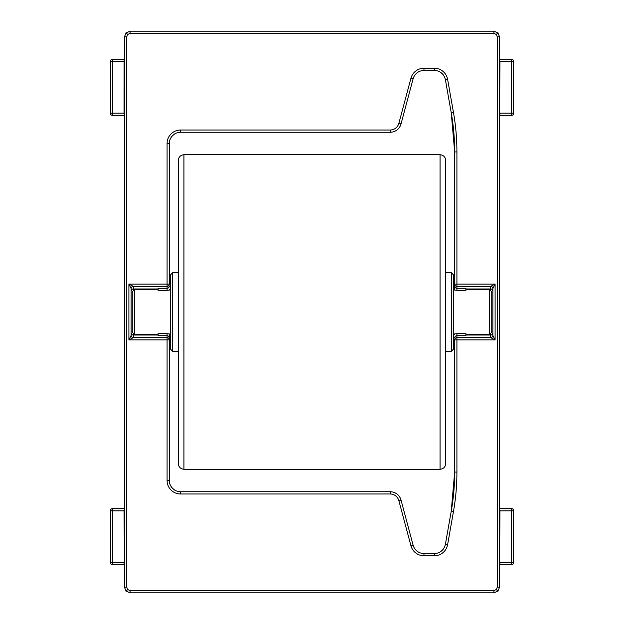 <?xml version="1.0" encoding="UTF-8"?>
<svg xmlns="http://www.w3.org/2000/svg" width="624" height="624" viewBox="0 0 624 624"><rect width="100%" height="100%" fill="white"/><g stroke="black" fill="none" stroke-linecap="round" stroke-linejoin="round"><path stroke-width="0.94" d="M499.559 59.241L511.407 59.241A2.246 2.246 0 0 1 513.653 61.487L513.653 113.162A2.246 2.246 0 0 1 511.407 115.409L499.879 115.409L499.941 113.162L511.407 113.162L511.407 61.487L499.941 61.487L499.559 113.162M499.559 510.838L499.879 508.591L511.407 508.591A2.246 2.246 0 0 1 513.653 510.838L513.653 562.513A2.246 2.246 0 0 1 511.407 564.759L499.879 564.759L499.941 562.513L511.407 562.513L511.407 510.838L499.941 510.838L499.559 562.513M496.33 34.437L497.913 32.846L499.559 36.816L499.559 587.184L497.913 591.154L493.943 592.8L130.057 592.8L126.087 591.154L124.441 587.184L124.441 36.816L126.087 32.846L130.057 31.2L493.943 31.2L497.913 32.846L499.559 36.816L497.312 36.816L496.33 34.437L493.943 33.446L130.057 33.446L127.67 34.437L126.688 36.816L126.688 587.184L127.67 589.563L130.057 590.554L493.943 590.554L496.33 589.563L497.312 587.184L497.312 36.816M167.084 333.684L158.098 333.684L158.098 335.712L167.084 335.712L167.084 333.684L169.33 333.902L169.33 339.877L169.33 333.902M492.866 288.608A2.246 2.239 45 0 0 490.62 286.361L495.105 284.123L492.859 288.616L492.859 335.384L495.105 339.877L456.916 339.877L456.916 472.079A226.918 226.918 0 0 1 453.469 511.485L447.619 544.627A13.478 13.478 0 0 1 434.343 555.766L423.969 555.766A13.478 13.478 0 0 1 410.951 545.774L398.853 500.643A8.986 8.986 0 0 0 390.172 493.982L180.57 493.982A13.478 13.478 0 0 1 167.084 480.503L167.084 339.877L169.33 339.877L169.33 480.503A11.232 11.232 0 0 0 180.57 491.735L390.172 491.735A11.232 11.232 0 0 1 401.021 500.066L413.119 545.197A11.232 11.232 0 0 0 423.969 553.519L434.343 553.519A11.232 11.232 0 0 0 445.411 544.237L451.253 511.095A224.671 224.671 0 0 0 454.67 472.079L454.67 339.877A2.246 2.246 0 0 1 456.916 337.639L490.62 337.639L490.612 335.033L465.902 335.033M131.134 335.392A2.246 2.239 -135 0 0 133.38 337.639L128.895 339.877L131.141 335.384L131.141 288.616L128.895 284.123L167.084 284.123L167.084 143.497A13.478 13.478 0 0 1 180.57 130.018L390.172 130.018A8.986 8.986 0 0 0 398.853 123.357L410.951 78.226A13.478 13.478 0 0 1 423.969 68.234L434.343 68.234A13.478 13.478 0 0 1 447.619 79.373L453.469 112.515A226.918 226.918 0 0 1 456.916 151.921L456.916 284.123L454.67 284.123L454.67 290.098L454.67 151.921A224.671 224.671 0 0 0 451.253 112.905L445.411 79.763A11.232 11.232 0 0 0 434.343 70.481L423.969 70.481A11.232 11.232 0 0 0 413.119 78.803L401.021 123.934A11.232 11.232 0 0 1 390.172 132.265L180.57 132.265A11.232 11.232 0 0 0 169.33 143.497L169.33 284.123A2.246 2.246 180 0 1 167.084 286.361L133.38 286.361L133.388 288.967L158.098 288.967M124.441 562.513L124.059 510.838L112.593 510.838L112.593 562.513L124.059 562.513L124.121 564.759L112.593 564.759L124.441 564.759M124.441 113.162L124.121 115.409L112.593 115.409A2.246 2.192 -90 0 1 110.393 113.162L124.059 113.162L124.121 59.241L112.593 59.241L124.121 59.241M112.593 564.759A2.246 2.246 0 0 1 110.347 562.513L112.593 562.513L112.593 564.759A2.246 2.192 -90 0 1 110.393 562.513L110.393 510.838A2.246 2.192 90 0 1 112.593 508.591A2.246 2.246 0 0 0 110.347 510.838L112.593 510.838L112.593 508.591L124.121 508.591L124.441 510.838M174.954 490.23C171.109 487.594 169.237 484.349 169.33 480.503A11.232 11.232 0 0 0 180.57 491.735L180.57 493.982M180.57 130.018L180.57 132.265A11.232 11.232 0 0 0 169.33 143.497C169.237 139.651 171.109 136.406 174.954 133.77M451.253 112.905L454.67 151.921A224.671 224.671 0 0 0 451.253 112.905L453.469 112.515M454.67 472.079L451.253 511.095A224.671 224.671 0 0 0 454.67 472.079L456.916 472.079M499.879 59.241L499.559 61.487M169.33 286.049A2.246 2.246 180 0 1 167.084 288.288L158.098 288.288L158.098 290.316L167.084 290.316L167.084 284.123L169.33 284.123M454.67 337.951A2.246 2.246 0 0 1 456.916 335.712L465.902 335.712L465.902 333.684L456.916 333.684L456.916 339.877L454.67 339.877M456.916 290.316L465.902 290.316L465.902 288.288L456.916 288.288L456.916 290.316L454.67 290.098M131.141 335.384A2.246 2.246 180 0 0 133.388 337.623L167.084 337.639L167.084 339.877L128.895 339.877L128.895 284.123L133.38 286.361A2.246 2.246 180 0 0 131.141 288.616M169.33 290.098L167.084 290.316M492.859 288.616A2.246 2.246 -0 0 0 490.612 286.377L456.916 286.361L456.916 284.123L495.105 284.123L495.105 339.877L490.62 337.639A2.246 2.246 0 0 0 492.859 335.384M454.67 333.902L456.916 333.684M492.866 335.392A2.246 2.239 -45 0 1 490.62 337.639M131.134 288.608A2.246 2.239 135 0 1 133.38 286.361M489.489 289.536L491.735 291.782L491.735 332.218L489.489 334.464L489.489 289.536L465.902 289.536M132.265 332.218L132.265 291.782L134.511 289.536L134.511 334.464L132.265 332.218M454.67 289.536L453.547 289.536M170.453 289.536L170.453 349.073L170.453 274.927L170.453 289.536L169.33 289.536M158.098 289.536L134.511 289.536M489.489 334.464L465.902 334.464M454.67 334.464L453.547 334.464M170.453 334.464L169.33 334.464M158.098 334.464L134.511 334.464M445.676 351.32L451.3 351.32L451.3 272.68L453.547 274.927L453.547 349.066M440.06 154.729L183.94 154.729L183.94 469.271L440.06 469.271L440.06 154.729C443.477 155.064 445.349 156.936 445.676 160.345L445.676 463.624M178.324 463.624L178.324 160.345C178.651 156.936 180.523 155.064 183.94 154.729M178.324 174.977L178.324 449.046M126.688 587.184L124.441 587.184L126.087 591.154L127.67 589.563M126.087 591.154L130.057 592.8L493.943 592.8L497.913 591.154L496.33 589.563M493.943 592.8L493.943 590.554M130.057 33.446L130.057 31.2L126.087 32.846L127.67 34.437M124.441 61.487L112.593 61.487L112.593 115.409A2.246 2.246 0 0 1 110.347 113.162L110.393 61.487A2.246 2.192 90 0 1 112.593 59.241A2.246 2.246 0 0 0 110.347 61.487L112.593 61.487L112.593 59.241M513.653 61.487L511.407 61.487L511.407 59.241M511.407 115.409L511.407 113.162L513.653 113.162M513.653 510.838L511.407 510.838L511.407 508.591M511.407 564.759L511.407 562.513L513.653 562.513M434.343 555.766L434.343 553.519A11.232 11.232 0 0 0 445.411 544.237L447.619 544.627M410.951 545.774L413.119 545.197A11.232 11.232 0 0 0 423.969 553.519L423.969 555.766M390.172 493.982L390.172 491.735A11.232 11.232 0 0 1 401.021 500.066L398.853 500.643M447.619 79.373L445.411 79.763A11.232 11.232 0 0 0 434.343 70.481L434.343 68.234M423.969 68.234L423.969 70.481A11.232 11.232 0 0 0 413.119 78.803L410.951 78.226M398.853 123.357L401.021 123.934A11.232 11.232 0 0 1 390.172 132.265L390.172 130.018M167.084 143.497L169.33 143.497M456.916 151.921L454.67 151.921M453.469 511.485L451.253 511.095M167.084 480.503L169.33 480.503M493.943 33.446L493.943 31.2L130.057 31.2M497.913 591.154L499.559 587.184L497.312 587.184M126.688 36.816L124.441 36.816L124.441 587.184M130.057 592.8L130.057 590.554M133.388 333.341L133.38 337.639M169.33 339.877A2.246 2.246 180 0 0 167.084 337.639L167.084 335.712A2.246 2.246 180 0 1 169.33 337.951M131.141 332.795A2.246 2.246 180 0 0 133.388 335.033L158.098 335.033M131.141 291.205A2.246 2.246 180 0 1 133.388 288.967L133.388 290.659M490.612 290.659L490.62 286.361M454.67 284.123A2.246 2.246 -0 0 0 456.916 286.361L456.916 288.288A2.246 2.246 -0 0 1 454.67 286.049M492.859 291.205A2.246 2.246 -0 0 0 490.612 288.967L465.902 288.967M492.859 332.795A2.246 2.246 0 0 1 490.612 335.033L490.612 333.341M178.324 272.68L172.7 272.68L172.7 351.32L170.453 349.073M497.913 32.846L493.943 31.2M499.559 587.184L499.559 36.816M126.087 32.846L124.441 36.816M172.7 272.68L170.453 274.927M451.3 272.68L445.676 272.68M178.324 351.32L172.7 351.32M183.94 469.271C180.523 468.936 178.651 467.064 178.324 463.655M440.06 469.271C443.477 468.936 445.349 467.064 445.676 463.655M451.3 351.32L453.547 349.073"/></g></svg>
